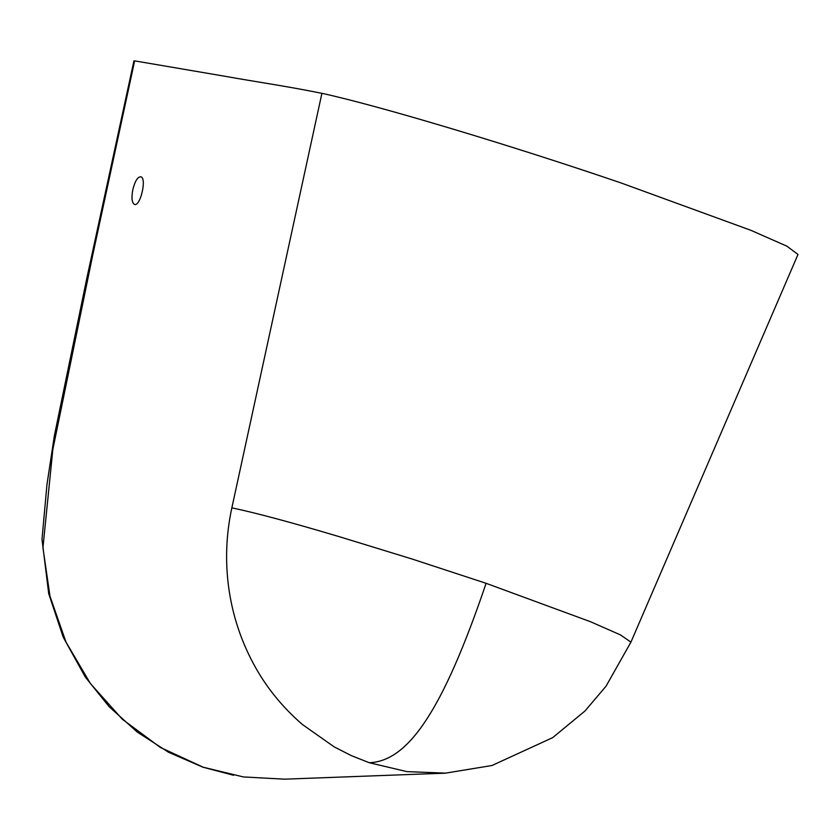 <?xml version="1.0" encoding="UTF-8"?>
<svg xmlns="http://www.w3.org/2000/svg" width="840" height="840" viewBox="0 0 840 840"><rect width="100%" height="100%" fill="white"/><g stroke="black" fill="none" stroke-linecap="round" stroke-linejoin="round"><path stroke-width="1.26" d="M369.296 762.731C408.072 761.187 442.669 711.239 486.098 583.307L412.072 559.02L339.801 536.833C291.491 522.438 255.507 512.778 231.851 507.854C220.238 561.372 228.113 616.613 253.355 663.526C265.503 686.332 281.841 706.661 302.379 724.479L334.12 746.844L351.351 755.633L369.296 762.731L406.886 771.624L445.62 773.136M231.851 507.864L321.909 93.324C284.036 85.712 257.849 82.173 224.763 76.24L134.642 60.869L92.757 254.961L52.836 449.453L42.934 547.743L49.97 596.138L65.982 642.044L90.416 683.571L122.325 719.24L160.356 747.443L203.249 767.235L243.432 776.948L284.634 779.174M132.804 189.756C131.334 197.852 131.87 202.724 134.41 204.362C140.27 207.207 147.063 177.975 140.847 176.799C137.676 176.726 134.999 181.041 132.804 189.756M486.098 583.307L590.489 621.716L620.445 634.893L630.924 642.149L798 254.447L786.807 246.131L750.824 230.286L621.243 183.015C510.605 145.184 379.029 105.756 321.909 93.324M233.562 775.278L202.892 767.183L168.62 752.294L137.099 731.945L109.106 706.65L85.302 677.061L63.231 637.203L48.72 593.68L42 539.28L46.966 484.544L54.327 435.95L87.055 277.158L133.938 60.858L134.642 60.869M445.62 773.147L284.498 779.174M630.913 642.149L606.06 686.165L584.945 711.018L552.72 737.615L491.999 765.502L445.473 773.147"/></g></svg>
